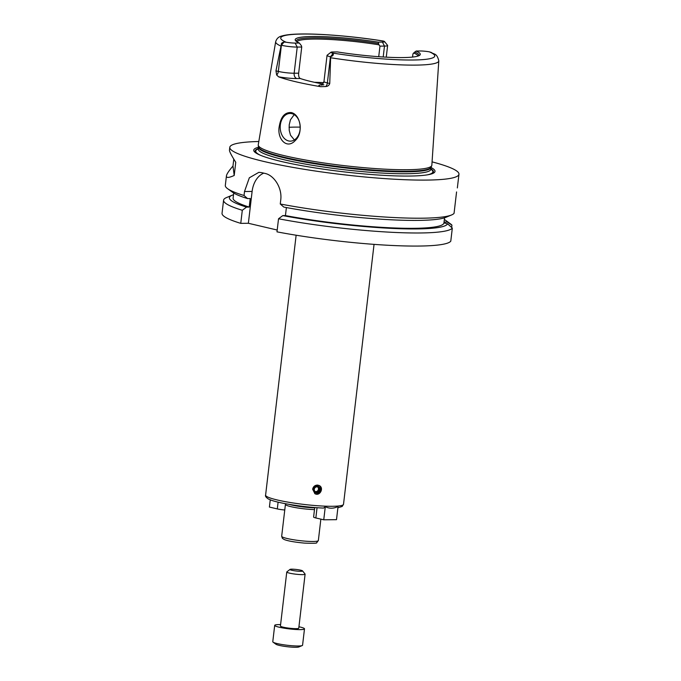 <?xml version="1.0" encoding="UTF-8"?>
<svg xmlns="http://www.w3.org/2000/svg" width="681" height="681" viewBox="0 0 681 681"><rect width="100%" height="100%" fill="white"/><g stroke="black" fill="none" stroke-linecap="round" stroke-linejoin="round"><path stroke-width="1.02" d="M336.499 519.671L338.048 506.494C333.545 508.724 329.289 508.775 325.297 506.638L323.747 519.807L336.499 519.671M314.733 507.532L313.609 517.041A7.38 0.894 6.7 0 0 315.848 517.96L323.747 519.807M325.297 506.638L323.603 508.077C305.497 507.396 279.806 503.48 270.953 500.092L268.331 498.977C266.016 497.394 265.105 496.117 265.599 495.138A39.226 4.75 -173.3 0 0 285.262 501.642A39.226 4.75 -173.3 0 0 324.888 506.153A39.226 4.75 -173.3 0 0 343.513 504.298L342.177 506.451L337.895 507.779M270.255 499.837L269.404 507.064L277.312 508.92A7.38 0.894 6.7 0 0 284.769 509.984M314.69 507.839A17.995 2.179 -173.3 0 1 289.161 504.366M314.486 509.609A18.464 2.239 -173.3 0 1 295.29 507.558A18.464 2.239 -173.3 0 1 285.424 504.391A18.464 2.239 -173.3 0 1 285.441 504.315L285.671 503.736M312.639 489.239C313.251 486.506 314.928 485.127 317.661 485.085L319.321 485.579C324.275 487.954 319.772 496.653 314.903 493.674L312.639 489.239M314.682 493.546A4.614 4.384 118.6 0 0 319.1 485.459M317.244 486.115A3.414 3.243 118.6 0 0 313.83 490.941A3.414 3.243 118.6 0 0 319.483 491.393A3.414 3.243 118.6 0 0 317.244 486.115M317.159 486.855A2.664 2.537 118.6 0 0 315.575 491.827A2.664 2.537 118.6 0 0 319.074 490.695A2.664 2.537 118.6 0 0 317.159 486.855M315.133 491.512A2.664 2.537 118.6 0 0 317.627 486.941M452.32 228.101L450.779 241.185A115.37 13.978 -173.3 0 1 276.988 231.855L278.529 218.771A115.37 13.978 -173.3 0 0 452.32 228.101L447.562 223.768L443.944 222.925L444.548 217.809M277.201 230.033L248.369 223.274L240.759 223.359A115.37 13.978 -173.3 0 1 222.04 213.281L223.581 200.197A115.37 13.978 -173.3 0 1 226.509 197.567L232.187 195.209A109.888 13.314 -173.3 0 1 233.515 194.723M240.759 223.359L242.3 210.276L246.556 207.109L249.212 207.075L250.216 198.546L247.552 198.571L244.036 195.498L244.505 191.506L249.331 177.792L258.882 172.327L261.708 172.651A115.37 13.978 6.7 0 0 264.994 173.417C273.966 175.204 282.411 187.871 280.734 200.01L280.266 203.994L283.781 207.075A109.888 13.314 -173.3 0 0 445.876 217.333L451.546 214.975A115.37 13.978 -173.3 0 0 454.057 213.323L456.568 191.94M444.046 222.108L447.34 222.066L451.929 225.139L451.656 227.488M444.352 219.495A109.888 13.314 -173.3 0 1 445.527 220.269L450.499 223.879A115.37 13.978 -173.3 0 1 451.929 225.139M445.527 220.269A109.888 13.314 -173.3 0 1 447.34 222.066M447.562 223.768A109.888 13.314 -173.3 0 1 282.785 215.605L278.529 218.771M443.944 222.925A106.142 12.862 -173.3 0 1 285.441 215.579L282.785 215.605M286.386 207.56L285.441 215.579M432.069 161.865A115.37 13.978 -173.3 0 1 458.96 174.234A115.37 13.978 -173.3 0 1 342.747 174.651A115.37 13.978 -173.3 0 1 229.786 147.309A115.37 13.978 -173.3 0 1 258.814 141.512M244.036 195.498A115.37 13.978 -173.3 0 1 227.556 188.663A115.37 13.978 -173.3 0 1 225.317 185.419L226.432 175.919C226.662 174.123 228.842 170.829 232.979 166.053L233.787 159.124M451.546 214.975A115.37 13.978 -173.3 0 1 280.266 203.994M229.786 147.309L229.463 150.092C229.344 151.42 231.438 155.481 235.754 162.282L234.204 175.477C228.807 177.886 226.211 178.039 226.432 175.919M234.204 175.477L232.979 166.053M248.369 223.274L252.115 191.429A23.077 16.684 89.4 0 1 263.785 173.136M294.201 114.638L290.438 119.83L289.212 124.878L289.212 130.284L290.506 135.213L294.362 139.937M291.817 113.65A13.841 10.011 -90.6 0 0 290.063 113.455A13.841 10.011 -90.6 0 0 280.206 127.407A13.841 10.011 -90.6 0 0 290.37 141.137A13.841 10.011 -90.6 0 0 300.202 128.403A13.841 10.011 -90.6 0 0 291.817 113.65M279.431 125.542C281.049 116.545 284.99 112.212 291.255 112.561C300.653 114.493 303.632 133.016 295.299 140.482C286.607 150.109 276.384 138.328 279.431 125.542M438.802 60.873C436.862 52.829 433.95 54.608 431.337 52.463L429.37 51.85A7.797 0.945 6.7 0 0 420.322 50.99L416.134 51.041A62.967 7.627 -173.3 0 1 419.7 55.246A62.967 7.627 -173.3 0 1 337.248 51.918L333.06 51.96A7.797 0.945 6.7 0 0 330.949 52.25A7.797 0.945 6.7 0 0 331.826 52.939L333.018 53.595C333.843 54.795 333 55.859 330.498 56.778L330.625 57.749A82.137 9.951 -173.3 0 0 438.802 60.873L431.848 165.219A87.398 10.59 -173.3 0 1 431.754 165.619A87.398 10.59 -173.3 0 1 343.811 165.602A87.398 10.59 -173.3 0 1 258.252 145.24A87.398 10.59 -173.3 0 1 258.252 144.823L275.669 41.711A82.137 9.951 -173.3 0 0 281.015 46.104L281.355 45.252C280.912 43.644 281.789 42.588 283.986 42.094L286.105 42.213A7.797 0.945 6.7 0 0 295.154 43.073L299.342 43.022L301.385 45.678L301.734 47.015L297.222 47.066A11.262 1.362 -173.3 0 1 281.406 45.261L281.355 45.252M330.625 57.749L329.749 83.491L327.374 82.929A11.262 1.362 -173.3 0 1 325.288 82.35A11.262 1.362 -173.3 0 1 323.969 81.533L327.042 55.365A11.262 1.362 -173.3 0 1 327.144 55.212L330.949 52.25M321.79 84.784A15.876 1.924 6.7 0 0 320.708 86.691L325.714 86.547C327.782 86.376 329.127 85.363 329.749 83.491M320.708 86.691A83.644 10.138 -173.3 0 1 278.597 76.817A15.876 1.924 6.7 0 0 296.907 78.545L300.27 78.511A61.145 7.406 6.7 0 0 322.82 84.001M283.986 42.094L281.406 45.261L278.333 71.42L275.958 70.867L276.673 75.038L278.597 76.817M275.958 70.867L281.015 46.104M314.486 82.307A61.145 7.406 -173.3 0 1 323.696 82.622M296.89 41.762A61.145 7.406 -173.3 0 1 313.83 39.072A61.145 7.406 -173.3 0 1 378.942 44.81L378.227 42.145L382.416 42.103A7.797 0.945 6.7 0 0 384.544 41.584A7.797 0.945 6.7 0 0 383.65 41.124L382.39 40.996L383.65 41.124A77.523 9.389 -173.3 0 0 302.407 34.05A77.523 9.389 -173.3 0 0 286.105 42.213M378.721 56.693L379.964 46.138L378.942 44.81M416.134 51.041L412.933 53.876L412.558 57.076M413.554 52.931A61.145 7.406 -173.3 0 1 418.151 56.012M300.27 78.511C298.976 77.813 298.44 76.042 298.661 73.173L294.149 73.225A11.262 1.362 -173.3 0 1 281.168 71.999A11.262 1.362 -173.3 0 1 278.333 71.42A4.614 3.141 -76.8 0 1 276.673 75.038M301.734 47.015L298.661 73.173M330.498 56.778L330.447 56.77A11.262 1.362 -173.3 0 1 327.042 55.365M414.661 51.986A61.809 7.491 -173.3 0 1 418.883 55.723M384.544 41.584L387.566 45.346A11.262 1.362 -173.3 0 1 387.625 45.516A11.262 1.362 -173.3 0 1 384.484 46.087L379.964 46.138M296.235 41.311A61.809 7.491 -173.3 0 1 378.398 43.482M299.342 43.022A62.967 7.627 -173.3 0 1 295.554 40.664A62.967 7.627 -173.3 0 1 378.227 42.145M430.894 168.862A89.773 10.879 -173.3 0 1 430.724 174.149M257.282 153.778A89.773 10.879 -173.3 0 1 258.329 148.594M431.047 167.543A91.263 11.058 -173.3 0 1 431.516 173.919A91.263 11.058 -173.3 0 1 343.088 171.757A91.263 11.058 -173.3 0 1 256.558 153.37A91.263 11.058 -173.3 0 1 258.491 147.275M247.552 198.571A109.888 13.314 -173.3 0 1 232.536 192.263L227.556 188.663M249.212 207.075A106.142 12.862 -173.3 0 1 233.115 198.145L233.711 193.038M246.556 207.109A109.888 13.314 -173.3 0 1 232.187 195.209M242.3 210.276A115.37 13.978 -173.3 0 1 223.581 200.197M298.925 626.758A14.999 1.813 -173.3 0 1 304.492 628.852A14.999 1.813 -173.3 0 1 289.382 628.912A14.999 1.813 -173.3 0 1 274.698 625.354A14.999 1.813 -173.3 0 1 278.887 624.596A14.999 1.813 -173.3 0 1 280.598 624.605M302.543 570.874L305.054 574.015A9.228 1.115 -173.3 0 1 305.105 574.16L298.763 628.18A9.228 1.115 -173.3 0 1 289.459 628.214A9.228 1.115 -173.3 0 1 280.427 626.026L286.769 572.006A9.228 1.115 -173.3 0 1 286.854 571.878L290.029 569.41A6.342 0.766 -173.3 0 1 291.749 569.171A6.342 0.766 -173.3 0 1 298.321 569.742A6.342 0.766 -173.3 0 1 302.543 570.874A6.342 0.766 -173.3 0 1 296.184 571.001A6.342 0.766 -173.3 0 1 290.029 569.41M304.492 628.852L302.568 645.23A14.999 1.813 -173.3 0 1 302.185 645.579A14.999 1.813 -173.3 0 1 287.459 645.29A14.999 1.813 -173.3 0 1 273.064 642.157A14.999 1.813 -173.3 0 1 272.775 641.732L274.698 625.354M302.185 645.579L298.874 646.95A11.798 1.43 -173.3 0 1 287.288 646.72A11.798 1.43 -173.3 0 1 275.967 644.26L273.064 642.157M305.105 574.16A9.228 1.115 -173.3 0 1 295.809 574.194A9.228 1.115 -173.3 0 1 286.769 572.006M315.848 517.96L317.048 507.711M277.312 508.92L278.103 502.152M320.862 519.135L318.35 540.544A18.464 2.239 -173.3 0 1 305.045 541.14A18.464 2.239 -173.3 0 1 281.679 536.236L285.424 504.391M252.115 191.429L244.505 191.506M289.05 127.279A72.688 8.81 -173.3 0 1 295.026 127.109A72.688 8.81 -173.3 0 1 300.227 127.117M295.154 43.073L297.222 47.066L294.149 73.225A4.614 3.337 -90.6 0 0 296.907 78.545M333.018 53.595L330.447 56.77L327.374 82.929A4.614 3.141 103.2 0 1 325.714 86.547M429.37 51.85A77.523 9.389 -173.3 0 1 413.061 60.013A77.523 9.389 -173.3 0 1 331.826 52.939M382.416 42.103L384.484 46.087L383.199 56.991M258.499 146.909L258.499 147.156A86.879 10.521 -173.3 0 0 343.556 167.747A86.879 10.521 -173.3 0 0 431.064 167.432L431.124 167.185A86.955 10.538 -173.3 0 1 343.624 167.168A86.955 10.538 -173.3 0 1 258.499 146.909L258.252 145.24M431.064 167.432L430.843 169.314A86.879 10.521 -173.3 0 1 343.335 169.637A86.879 10.521 -173.3 0 1 258.278 149.045L258.499 147.156M430.86 169.16A89.185 10.802 -173.3 0 1 427.208 174.881M260.525 155.294A89.185 10.802 -173.3 0 1 258.295 148.892M318.35 540.544L316.665 542.714C317.355 543.31 313.217 543.438 304.237 543.089C294.388 542.144 287.705 540.944 284.181 539.505L282.394 538.348L281.679 536.236M296.133 235.217L265.599 495.138M374.048 244.377L343.513 504.298M458.96 174.234L457.351 187.939M383.207 41.013C353.797 36.314 318.776 33.412 298.533 34.05C291.162 34.229 285.586 34.876 281.789 36.008C278.699 36.672 276.656 38.579 275.669 41.711M387.625 45.516L386.263 57.17M323.875 84.802L321.321 84.972C321.636 85.661 322.522 84.512 323.969 81.533M431.124 167.185L431.754 165.619"/></g></svg>
